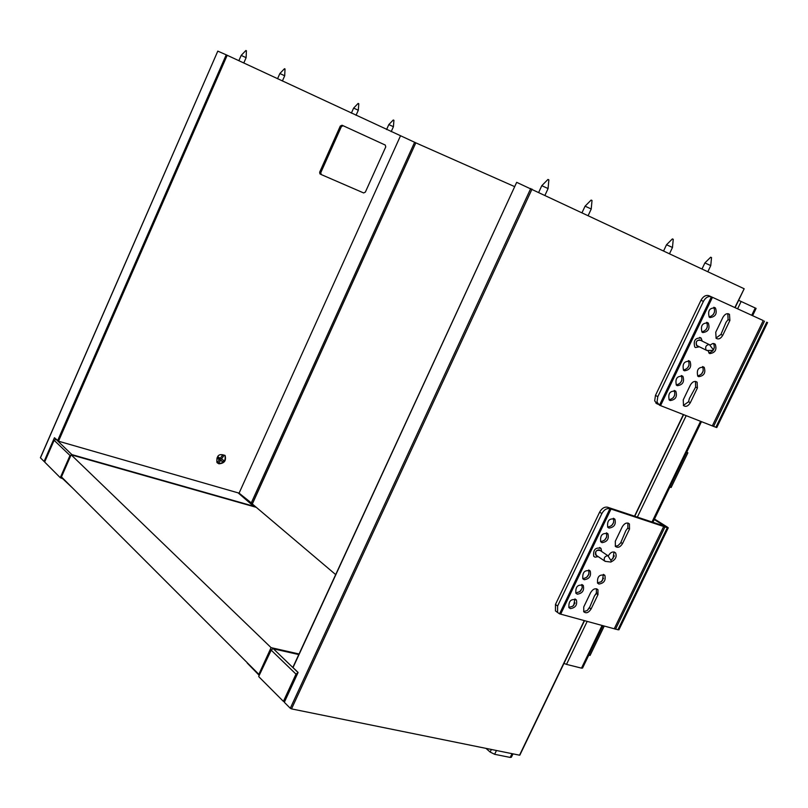 <?xml version="1.0" encoding="UTF-8"?>
<svg xmlns="http://www.w3.org/2000/svg" width="808" height="808" viewBox="0 0 808 808"><rect width="100%" height="100%" fill="white"/><g stroke="black" fill="none" stroke-linecap="round" stroke-linejoin="round"><path stroke-width="1.21" d="M583.76 606.909L590.658 592.557C593.092 588.8 595.526 587.86 597.96 589.739L597.971 594.658L591.092 608.969C588.638 612.747 586.184 613.676 583.74 611.757L583.76 606.909M589.84 606.869L587.214 610.565L589.466 607.798L594.415 595.991L596.344 593.516L596.466 588.79M615.302 541.269L622.271 526.776C624.604 523.109 626.988 522.16 629.412 523.938L629.503 529.129L622.554 543.562C620.19 547.258 617.797 548.198 615.363 546.38L615.302 541.269M615.231 546.198L617.898 545.703L620.625 542.976L625.877 530.573L627.826 528.048L627.866 523.029M583.618 611.565L587.234 610.545M654.238 519.544L665.024 526.301L607.555 507.212C604.414 506.707 601.768 508.353 599.627 512.131L601.859 513.575C604.061 509.707 606.737 508.081 609.919 508.676L663.681 526.493L614.231 628.775L559.55 613.838L557.581 612.474L557.621 606.02L555.47 604.445L555.45 610.899L557.197 612.191M611.03 509.01L560.691 614.1M570.367 608.606L568.933 607.616C568.489 601.101 570.973 598.546 576.387 599.96C577.467 604.95 575.458 607.828 570.367 608.606M584.214 579.72L582.841 578.78C582.285 572.266 584.74 569.67 590.193 570.993C591.355 576.043 589.355 578.962 584.214 579.72M602 542.643L600.708 541.754C599.99 535.239 602.404 532.583 607.919 533.795C609.182 538.936 607.202 541.885 602 542.643M608.99 528.079L607.727 527.21C606.949 520.695 609.333 518.029 614.888 519.19C616.181 524.362 614.211 527.321 608.99 528.079M598.183 556.631L595.031 557.177L593.708 556.268C593.052 549.753 595.476 547.117 600.98 548.38L601.647 551.49M577.286 594.173L575.882 593.213C575.377 586.699 577.851 584.123 583.285 585.487C584.406 590.517 582.406 593.415 577.286 594.173M608.293 555.874C610.646 552.056 613.08 551.076 615.575 552.904C616.999 556.611 615.635 559.53 611.494 561.661M598.92 584.043L597.587 583.124C597.021 576.69 599.435 574.094 604.839 575.346C605.99 580.366 604.02 583.265 598.92 584.043M596.708 592.577L594.415 595.991M603.606 578.235L601.122 581.841M575.054 602.97L572.65 606.333M588.891 574.124L586.638 577.387M606.656 537.067L604.576 540.219M613.636 522.513L611.626 525.614M581.962 588.567L579.639 591.87M614.363 555.864L611.979 559.419M597.455 582.942L601.314 581.689L602.465 580.457L603.334 574.407M610.808 560.186L613.05 558.318L614.04 551.975M568.812 607.444L572.832 606.182L573.801 605.182L574.882 598.96M575.761 593.042L579.992 591.567L580.912 590.527L582.235 587.588L581.77 584.507M582.73 578.619C587.668 577.811 589.648 574.942 588.678 570.024M600.596 541.602C605.545 540.693 607.475 537.775 606.374 532.856M607.616 527.068C612.575 526.109 614.474 523.18 613.333 518.261M663.681 526.493L667.287 527.725L668.266 527.836L667.347 527.079L654.48 519.019M599.627 512.131L555.47 604.445M601.859 513.575L557.621 606.02M607.666 507.242L609.919 508.676L559.55 613.838M664.954 526.947L615.524 629.18L614.231 628.775M668.236 527.887L618.928 629.806L615.524 629.18M683.235 399.879L690.345 385.093C692.466 381.629 694.729 380.649 697.112 382.174L697.415 387.971L690.325 402.707C688.163 406.202 685.891 407.161 683.507 405.596L683.235 399.879M683.356 405.434L688.557 401.768L689.386 398.506L695.638 387.042L695.486 381.416M715.736 332.239L722.918 317.312C724.938 313.948 727.129 312.959 729.472 314.342L729.897 320.453L722.736 335.33C720.685 338.724 718.474 339.693 716.12 338.269L715.736 332.239M715.949 338.098L720.928 334.462L726.038 322.291L728.079 319.594L727.826 313.666M763.247 320.554L708.838 295.657C705.788 294.849 703.172 296.385 700.98 300.253L703.404 301.384C705.647 297.425 708.313 295.91 711.383 296.819L763.247 320.554L712.313 425.897L659.48 405.202L657.015 402.091L657.803 396.667L655.47 395.405L654.682 400.819L657.025 403.879M712.454 297.304L660.57 405.616M670.145 400.556L669.196 399.92C667.873 393.446 670.074 390.557 675.811 391.254C677.478 396.708 675.589 399.809 670.145 400.556M684.416 370.791L683.548 370.216C682.093 363.762 684.255 360.822 690.032 361.398C691.789 366.913 689.911 370.044 684.416 370.791M702.748 332.573L701.98 332.068C700.354 325.644 702.455 322.634 708.283 323.059C710.151 328.654 708.313 331.825 702.748 332.573M709.939 317.564L709.222 317.089C707.535 310.676 709.606 307.646 715.444 307.989C717.373 313.625 715.535 316.817 709.939 317.564M699.354 346.784L695.557 347.551L694.749 347.026C693.193 340.582 695.324 337.603 701.122 338.087L702.233 341.148M677.276 385.689L676.367 385.083C674.973 378.619 677.155 375.7 682.911 376.346C684.629 381.831 682.74 384.941 677.276 385.689M710.01 345.087L712.767 343.531L715.231 344.208C717.029 349.712 715.191 352.854 709.707 353.611L707.848 350.49M698.627 376.68L697.779 376.114C696.345 369.741 698.476 366.812 704.182 367.337C705.919 372.801 704.071 375.912 698.627 376.68M703.273 370.791L701.516 374.114M674.781 394.971L673.215 397.809M689.052 365.176L687.568 367.994M707.384 326.907L705.98 329.725M714.585 311.868L713.201 314.696M681.901 380.093L680.386 382.921M714.353 347.692L712.656 351.026M697.627 375.952C702.526 374.498 704.172 371.377 702.556 366.6M708.768 352.934C713.666 351.409 715.272 348.258 713.595 343.491M669.064 399.778C674.044 398.435 675.751 395.324 674.185 390.466M676.235 384.941C681.215 383.548 682.891 380.416 681.275 375.569M683.416 370.074C688.386 368.63 690.052 365.479 688.386 360.641M701.829 331.926C706.798 330.351 708.394 327.159 706.616 322.341M709.07 316.948C714.03 315.322 715.605 312.1 713.777 307.303M700.98 300.253L655.47 395.405M703.404 301.384L657.803 396.667M708.949 295.708L711.383 296.819L659.48 405.202M764.489 321.13L713.575 426.402L712.313 425.897M767.59 322.554L716.787 427.553L713.575 426.402M491.365 749.46L490.133 752.046L485.972 748.37M512.019 753.652L510.201 757.429L511.373 757.227L512.999 753.854M510.201 757.429L494.627 754.298L496.455 750.501M490.133 752.046L494.627 754.298M602.081 625.442L581.487 668.135L566.499 664.378L587.194 621.362M752.601 315.686L756.116 308.404L738.613 300.313M581.487 668.135L582.558 668.065L603.01 625.695M563.974 663.378L566.499 664.378M588.81 655.126L590.072 655.45L604.263 626.038M669.893 487.083L671.125 487.517L687.881 452.803L686.75 452.157M686.659 452.349L687.881 452.803M734.856 307.565L744.178 288.759L516.676 182.335L293.021 667.57L298.101 672.458L284.325 702.283L290.294 708.273L291.516 708.889L532.028 189.092M584.295 620.564L519.544 755.187L291.516 708.889M247.187 663.025L259.206 675.357M258.752 676.336L271.205 650.167L272.942 648.622L271.205 650.167L295.991 674.125L297.98 672.721M270.993 649.683L258.712 676.427M284.628 701.617L283.406 701.374L258.944 676.851M295.991 674.125L283.406 701.374M72.952 488.396L62.751 478.74L60.277 477.69L69.953 455.611L72.084 455.066M238.087 492.85L254.187 506.737M70.599 456.045L54.126 440.31L44.642 462.024L60.277 477.69M54.126 440.31L56.015 439.33L71.872 454.601L253.934 506.303M217.16 457.894L219.332 459.691L217.372 462.519L218.564 463.257L217.483 462.358M218.564 463.257L220.523 460.439L217.271 457.732M220.422 458.126L221.503 459.025L223.463 456.197L222.271 455.459L220.311 458.277L217.918 456.793L216.938 458.207L219.332 459.691M220.523 460.439L222.897 461.913L223.877 460.499L221.503 459.025M218.271 457.015L217.453 457.469M222.897 461.913L217.806 457.681M225.109 455.54C219.14 453.177 216.403 455.459 216.908 462.388L218.857 463.802C224.311 463.449 226.402 460.701 225.109 455.54L224.786 455.278C226.078 460.429 223.998 463.186 218.544 463.529L217.403 462.964M55.58 438.815L54.954 438.219M252.227 503.647L239.087 493.143L58.509 441.208L54.439 437.724L44.076 461.459L44.794 461.661M57.58 440.744L226.22 54.823L217.796 51.126L40.461 457.823L44.076 461.459M415.817 142.854L252.338 503.99L335.684 574.609M226.22 54.823L415.706 142.774M400.425 135.976L239.087 493.143M320.756 172.73L321.281 174.578L363.661 192.95L365.357 192.102L385.749 146.894L385.264 145.056L343.137 125.735L341.4 126.573L340.289 126.068L319.665 172.185L320.756 172.73L341.4 126.573M321.17 174.518L319.907 173.841L319.665 172.185M340.289 126.068L342.026 125.22L343.137 125.735M514.686 186.638L415.928 142.895M299.051 653.985L271.084 647.642L258.843 674.316L259.61 674.478M258.843 674.316L61.459 476.902L71.144 454.803L271.084 647.642M71.144 454.803L256.298 507.343M710.808 257.267L711.525 257.59L710.808 257.267M710.687 257.207L704.889 262.923L710.757 265.6L711.525 257.59M713.161 349.531L712.808 350.389L713.161 349.531M713.191 349.551L709.343 344.551C706.111 344.986 705.02 346.834 706.061 350.096L707.636 350.49M697.415 345.824L696.567 345.4C695.516 342.148 696.607 340.309 699.829 339.885M697.809 346.016L696.961 345.875C695.375 341.632 696.607 339.794 700.677 340.38M611.353 561.237L610.939 562.055L611.353 561.237M611.434 561.287L607.899 555.692C604.879 556.126 603.707 557.853 604.404 560.843L605.909 561.439M596.455 555.46L595.668 554.924C594.971 551.945 596.132 550.238 599.152 549.804L607.879 555.682M596.799 555.692L596.365 555.621C594.799 551.389 596.092 549.703 600.253 550.561M548.127 179.517L548.864 179.851L548.077 188.537M545.016 195.193L548.087 188.567L541.794 185.678L538.764 192.254M672.529 238.976L673.246 239.299L672.529 238.976M666.519 244.753L672.478 247.47L673.246 239.299M591.284 200.152L592.011 200.475L591.234 208.979M591.224 208.989L585.073 206.171L582.073 212.605M393.779 120.23L393.264 119.998L393.779 120.23M393.92 120.301L393.425 126.694L388.81 124.584L386.588 129.532M358.651 103.666L358.126 103.424L358.651 103.666M358.792 103.737L358.308 110.242L353.621 108.09L351.369 113.13M246.41 50.742L245.874 50.5L241.178 55.398L246.117 57.681L246.41 50.742M285.012 68.943L284.487 68.71L279.861 73.528L284.709 75.76L285.012 68.943M591.092 608.969L589.466 607.798M597.971 594.658L596.344 593.516M629.503 529.129L627.826 528.048M622.554 543.562L620.887 542.471M667.287 527.725L617.888 629.826M690.325 402.707L688.557 401.768M697.415 387.971L695.638 387.042M729.897 320.453L728.079 319.594M722.736 335.33L720.928 334.462M766.731 322.16L715.868 427.301M637.381 517.08L686.194 415.655M737.603 308.818L741.148 301.475M755.248 307.989L751.723 315.282M700.587 421.291L652.016 521.948M683.386 414.555L634.533 516.14M530.735 188.506L290.294 708.273M298.061 672.539L273.447 648.834L298.788 654.571M251.096 503.323L414.625 142.269M227.2 55.267L58.509 441.208M628.079 523.079L629.412 523.938M596.688 588.85L597.96 589.739M603.556 574.468L604.839 575.346M614.262 552.036L615.575 552.904M575.084 599.021L576.387 599.96M581.972 584.558L583.285 585.487M588.87 570.074L590.193 570.993M599.627 547.471L600.98 548.38M606.566 532.906L607.919 533.795M613.514 518.312L614.888 519.19M557.581 612.474L555.45 610.899M728.069 313.696L729.472 314.342M695.708 381.447L697.112 382.174M702.788 366.63L704.182 367.337M713.828 343.521L715.231 344.208M674.377 390.496L675.811 391.254M681.477 375.599L682.911 376.346M688.588 360.661L690.032 361.398M699.678 337.38L701.122 338.087M706.828 322.362L708.283 323.059M713.999 307.323L715.444 307.989M658.166 404.323L655.833 403.051M701.475 421.645L652.925 522.251M516.676 182.335L292.89 667.347M744.178 288.759L735.078 307.666M683.619 414.645L634.765 516.211M584.538 620.635L519.837 755.137M298.819 654.49L273.266 648.703M252.318 503.768L415.827 142.824M40.4 457.732L217.796 51.126M320.998 174.387L319.907 173.841M707.848 271.69L710.757 265.6M702.021 268.953L704.899 262.923M712.808 350.389L706.859 350.51M696.567 345.4L706.061 350.096M700.284 340.188L708.959 344.44M610.939 562.055L605.061 561.338M595.668 554.924L604.404 560.843M547.965 179.437L541.794 185.678M672.397 238.905L666.519 244.743M669.529 253.692L672.478 247.47M663.61 250.904L666.529 244.743M591.133 200.071L585.073 206.171M591.244 208.999L588.214 215.483M393.264 119.998L388.81 124.584M393.425 126.694L391.173 131.674M358.126 103.424L353.621 108.09M358.308 110.242L356.035 115.302M243.784 63.004L246.117 57.681M238.855 60.701L241.188 55.398M282.396 80.992L284.709 75.76M277.558 78.74L279.861 73.528"/></g></svg>
